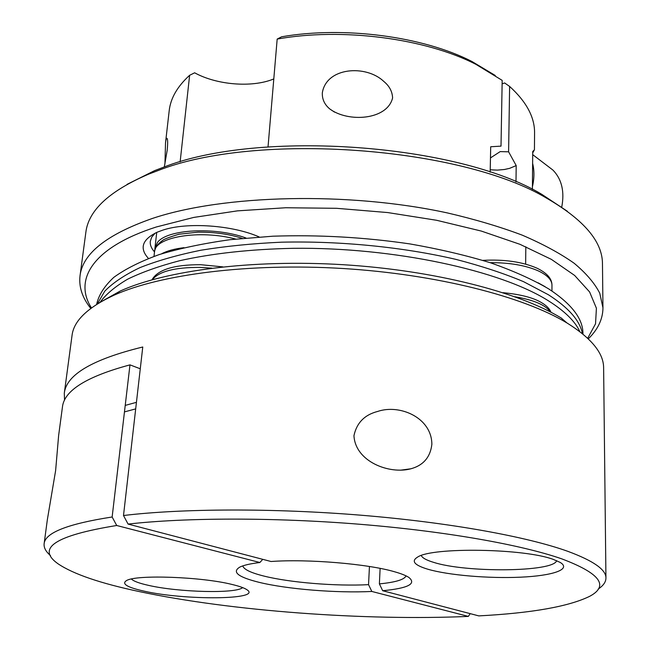<?xml version="1.0" encoding="UTF-8"?>
<svg xmlns="http://www.w3.org/2000/svg" width="650" height="650" viewBox="0 0 650 650"><rect width="100%" height="100%" fill="white"/><g stroke="black" fill="none" stroke-linecap="round" stroke-linejoin="round"><path stroke-width="0.97" d="M135.688 408.891L124.459 411.905M136.435 402.334L125.222 405.405M154.944 249.754L154.96 247.926L157.503 242.409C167.018 229.214 215.28 226.574 245.984 238.006M579.873 331.671C575.112 321.295 564.622 311.009 548.397 300.796C500.532 270.441 394.201 247.13 293.369 248.308C250.429 249.226 212.485 253.37 179.538 260.748C159.201 266.077 141.903 272.22 127.628 279.183C115.204 286.488 106.007 294.198 100.035 302.315M582.4 333.653C579.979 320.71 568.653 307.743 548.421 294.759L523.526 281.653C503.782 273.358 481.179 265.923 455.731 259.334C402.927 247.049 340.129 240.809 281.369 242.19C252.501 243.498 225.615 246.188 200.704 250.258C177.336 255.028 157.072 260.829 139.912 267.646C124.711 274.909 113.019 282.734 104.821 291.102L97.281 303.989L104.821 291.102C113.019 282.734 124.711 274.909 139.912 267.646C157.072 260.829 177.336 255.028 200.704 250.258C225.615 246.188 252.501 243.498 281.369 242.19C340.129 240.809 402.927 247.049 455.731 259.334C481.179 265.923 503.782 273.358 523.526 281.653L548.421 294.759C568.653 307.743 579.979 320.71 582.4 333.653M161.541 253.825C167.074 250.859 174.558 248.812 183.999 247.674M538.046 282.783L545.082 286.674M98.865 303.014L120.274 291.005C165.506 270.514 252.029 259.139 343.151 264.704C434.273 270.286 518.765 292.118 561.161 317.972L561.73 318.321M64.301 393.201C66.316 374.725 92.471 359.328 142.764 346.994L123.5 515.515C182.008 508.462 273.114 508.007 361.384 515.239C449.67 522.511 527.069 536.673 567.84 551.338C593.45 560.82 606.149 569.717 605.938 578.045L603.622 367.989C603.72 353.389 591.695 338.496 567.548 323.318L566.962 322.961C523.697 296.627 436.784 274.251 342.916 268.507C249.047 262.771 160.062 274.389 113.904 295.246C87.685 307.442 73.726 320.848 72.036 335.473L64.301 393.201L64.529 400.262M353.949 435.679C356.696 422.89 364.569 414.822 377.585 411.466C399.726 403.853 431.771 417.617 431.86 444.348C430.332 457.243 423.312 465.392 410.816 468.804C389.277 474.565 355.355 461.646 353.949 435.679M58.63 435.492L55.624 470.584L47.344 519.724L44.135 543.684C45.102 532.756 67.771 523.859 112.141 516.994L129.976 364.869C86.726 376.496 64.228 390.52 62.457 406.933L58.63 435.492M553.459 559.463L560.211 562.429C571.773 569.392 552.614 575.786 520.553 577.184C488.564 578.646 448.313 575.226 427.765 569.205C414.221 565.118 410.889 561.039 417.779 556.969C432.778 546.991 524.631 548.413 553.459 559.463M421.281 555.514C422.256 557.879 426.278 560.129 433.331 562.266C465.636 572.869 553.467 572.195 556.676 560.674M231.831 584.407C239.314 586.186 244.359 587.966 246.943 589.745C262.892 599.844 185.047 600.511 144.3 591.191C127.051 587.348 121.176 583.781 126.669 580.491C136.622 574.462 201.5 576.794 231.831 584.407M131.389 579.028C133.559 581.206 139.311 583.326 148.655 585.398C178.831 592.345 236.08 593.808 242.645 587.6M382.688 590.728L478.806 615.891C531.676 613.088 568.596 606.58 589.574 596.367C609.44 585.845 600.137 573.332 561.657 558.821C521.576 544.838 446.046 531.31 360.067 524.29C274.105 517.294 185.364 517.546 128.082 524.087L271.042 561.503C307.921 558.805 367.868 563.859 394.623 571.781C401.164 573.633 405.901 575.51 408.826 577.411C416.772 583.838 408.062 588.274 382.688 590.728L379.389 583.887L380.12 568.384M139.311 591.581C231.205 611.106 365.349 620.929 468.349 616.411L371.832 591.459C336.879 593.222 287.211 589.241 258.976 582.303C237.998 577.062 231.627 571.992 239.858 567.076C243.799 565.159 250.469 563.639 259.87 562.51L116.716 525.501C55.364 535.421 35.839 548.21 58.142 563.867C73.466 574.145 100.522 583.383 139.311 591.581M470.202 613.641L468.349 616.411M242.775 565.898C243.783 569.4 250.794 572.78 263.803 576.038C289.876 582.619 336.026 586.365 368.542 584.659L369.444 566.491M379.389 583.887C395.46 582.311 404.349 579.646 406.071 575.884M605.938 578.045C605.898 582.026 603.298 585.707 598.138 589.095M50.521 555.596C45.825 551.614 43.688 547.641 44.135 543.684M371.832 591.459L368.542 584.659M116.716 525.501L112.141 516.994M140.27 368.786L129.976 364.869M262.762 559.341L259.87 562.51M128.082 524.087L123.5 515.515M582.944 334.1L582.944 333.637C583.066 318.833 571.569 303.867 548.446 288.746C532.553 279.451 513.224 270.79 490.449 262.779C465.928 255.304 439.083 249.015 409.923 243.921C364.284 237.234 318.581 234.666 272.821 236.202L230.149 239.679C203.556 243.393 179.896 248.365 159.169 254.597C140.433 261.406 125.328 268.978 113.872 277.306C104.553 285.919 98.849 294.783 96.744 303.899L96.688 304.363M547.349 165.823L552.971 170.113C561.819 179.286 564.728 191.685 561.697 207.309M532.626 163.418C534.422 170.609 534.357 178.376 532.423 186.729M164.312 166.961L167.188 150.304C167.83 143.512 167.814 139.571 167.131 138.491C166.506 137.759 165.969 139.206 165.523 142.829L164.938 163.954M127.099 184.348L154.562 170.649L163.166 167.375C258.765 129.236 458.152 143.723 541.791 194.334L567.377 211.274M602.956 307.824L602.469 263.973C602.574 241.759 584.074 219.895 546.975 198.388C461.427 146.607 255.621 131.666 157.731 170.69L148.923 174.037C109.476 190.864 88.457 210.316 85.849 232.375L80.023 275.844C82.607 253.622 106.665 234.512 152.189 218.514C223.153 194.643 348.262 191.376 447.403 212.932C474.882 219.31 499.817 226.712 522.202 235.137C542.815 243.994 560.113 253.354 574.096 263.209C586.081 273.195 594.636 283.189 599.755 293.199L602.956 307.824C602.859 319.061 597.976 329.404 588.299 338.845M587.689 338.268L595.538 323.798L596.408 308.222L589.599 291.939L574.641 275.446L551.346 259.35L519.984 244.319L481.301 231.067L436.581 220.277L387.611 212.55L336.537 208.301L285.699 207.748L237.412 210.868L193.741 217.425L156.349 226.972C92.284 247.488 73.45 279.931 91.463 307.921M148.428 258.432C139.214 248.268 142.098 239.541 157.089 232.245L162.776 230.132C187.111 221.918 232.659 225.16 259.204 236.966M155.179 233.131L151.767 237.063L150.288 241.296C149.931 244.822 151.336 248.357 154.505 251.899M322.319 92.934C322.099 99.336 324.61 104.691 329.851 109.005C348.197 122.688 387.343 120.104 392.592 97.922C392.308 91.455 389.35 85.938 383.711 81.364C365.999 64.488 326.292 67.072 322.319 92.934M532.716 152.929L534.438 149.776L532.724 151.515L532.399 189.402M490.222 169.804L497.372 170.121L504.441 169.496L509.657 168.334L516.206 165.588L515.986 181.886M490.466 157.926L500.191 151.604L508.601 151.808L516.206 165.588M180.131 161.891L189.629 75.286C177.385 86.442 170.576 98.239 169.203 110.679L165.523 142.829M273.796 78.934L273.106 79.211C251.688 87.815 216.791 84.987 194.643 72.8L189.629 75.286M490.173 172.193L490.701 146.754L501.012 146.136L502.182 80.373L475.922 64.342C425.173 38.293 342.111 27.389 277.176 39.073L281.669 36.782C344.126 25.886 423.183 36.473 471.892 61.466L495.284 75.489M277.176 39.073L268.027 146.933M508.601 151.808L509.616 86.434L504.652 82.964L502.125 83.826M90.789 308.417C82.339 297.863 78.748 287.007 80.023 275.844M534.438 149.776L534.568 133.031C534.771 117.293 526.451 101.766 509.616 86.434M550.444 311.984C545.569 304.996 533.723 299.918 514.906 296.749M211.843 268.158L200.094 267.41C174.915 267.28 158.998 271.375 152.352 279.695M235.633 239.046C199.509 229.377 154.481 237.006 154.513 251.851L154.001 256.368M482.82 260.366C504.173 259.204 522.218 261.796 536.957 268.158C546.967 273.016 551.972 278.679 551.964 285.155C551.866 279.866 547.251 275.08 538.127 270.806C525.363 265.289 509.356 262.576 490.084 262.665M502.97 292.687C518.7 294.174 530.725 297.026 539.045 301.251C545.366 304.501 549.356 308.181 551.029 312.293M156.731 232.399L154.96 247.926M151.97 279.801C157.804 269.628 174.094 264.599 200.85 264.713L222.836 266.874M242.214 238.363C229.702 234.179 214.996 232.107 198.079 232.148L179.018 234.219C169.276 237.169 163.808 239.241 162.614 240.435C157.804 243.766 155.106 247.569 154.513 251.851M551.947 291.029L551.964 285.155M120.274 291.005L113.904 295.246M561.161 317.972L566.962 322.961M410.808 468.796L400.498 470.194M525.826 246.756L525.647 264.119M552.971 170.113L532.699 154.643M541.791 194.334L546.975 198.388M329.851 109.005L334.514 112.117M471.892 61.466L475.922 64.342M154.562 170.649L148.923 174.037"/></g></svg>
